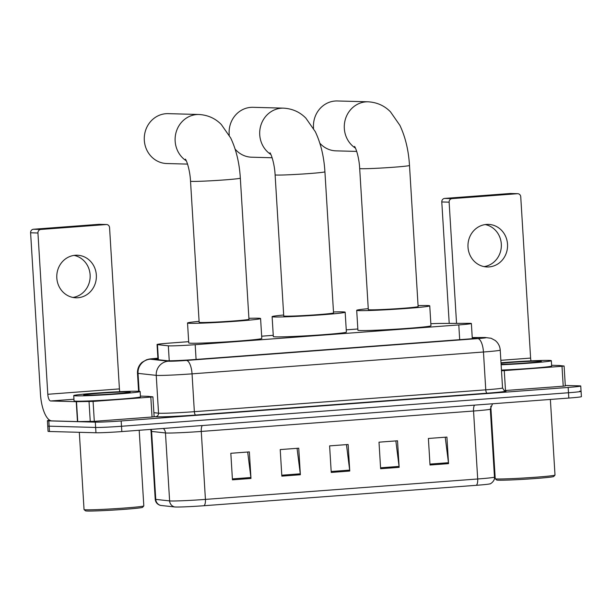 <?xml version="1.0" encoding="UTF-8"?>
<svg xmlns="http://www.w3.org/2000/svg" width="612" height="612" viewBox="0 0 612 612"><rect width="100%" height="100%" fill="white"/><g stroke="black" fill="none" stroke-linecap="round" stroke-linejoin="round"><path stroke-width="0.92" d="M188.672 341.672L169.631 343.095A19.959 0.696 -3.5 0 0 157.055 344.518A19.959 0.696 -3.5 0 0 157.46 344.632L168.331 345.818A19.959 0.696 -3.5 0 0 169.325 345.872A19.959 0.696 -3.5 0 0 195.182 344.686L458.793 324.918A19.959 0.696 -3.5 0 0 471.378 323.503A19.959 0.696 -3.5 0 0 468.417 323.32L440.127 323.434A19.959 0.696 -3.5 0 0 430.848 323.725M357.836 328.988L346.247 329.853M273.258 335.33L261.668 336.195M157.911 358.617A19.959 0.696 -3.5 0 0 154.377 359.236A19.959 0.696 -3.5 0 0 154.79 359.351L167.29 360.713A19.959 0.696 -3.5 0 0 168.277 360.766A19.959 0.696 -3.5 0 0 194.142 359.581L464.554 339.308A19.959 0.696 -3.5 0 0 477.138 337.885A19.959 0.696 -3.5 0 0 474.178 337.702L472.242 337.717M565.289 385.468L579.35 385.851A19.959 0.696 176.5 0 1 580.75 386.019A19.959 0.696 176.5 0 1 568.166 387.442L121.176 420.957A19.959 0.696 176.5 0 1 95.311 422.142L48.815 420.872A19.959 0.696 176.5 0 1 47.407 420.704A19.959 0.696 176.5 0 1 49.756 420.23M579.671 391.16A19.959 0.696 176.5 0 1 581.079 391.328L581.4 396.645A19.959 0.696 176.5 0 1 568.816 398.06L121.826 431.575A19.959 0.696 176.5 0 1 95.962 432.761L49.465 431.491L49.136 426.182A19.959 0.696 176.5 0 1 47.736 426.013A19.959 0.696 176.5 0 0 49.136 426.182L95.633 427.451L49.136 426.182L48.815 420.872M121.826 431.575L121.497 426.266A19.959 0.696 176.5 0 1 95.633 427.451A19.959 0.696 176.5 0 0 121.497 426.266L568.494 392.751L121.497 426.266L121.176 420.957M581.079 391.328A19.959 0.696 176.5 0 1 568.494 392.751A19.959 0.696 176.5 0 0 581.079 391.328L580.75 386.019M476.327 485.308A6.655 2.44 -94.3 0 0 477.697 478.982A26.614 0.926 -3.5 0 0 494.473 477.092C495.169 481.338 489.531 484.513 489.929 483.855A21.825 0.765 176.5 0 1 476.327 485.308L204.056 505.719A21.825 0.765 176.5 0 1 175.774 507.019A21.825 0.765 176.5 0 1 174.688 506.958L160.834 505.443A21.825 0.765 176.5 0 1 160.551 505.405L159.686 505.152C157.016 504.074 155.525 502.108 155.219 499.239A26.614 0.926 -3.5 0 0 155.762 499.392A6.655 6.518 96.2 0 0 160.834 505.443M445.238 437.213L448.451 462.71A5.324 1.951 85.7 0 1 448.542 463.636L446.913 437.083L428.392 438.475L430.014 465.021L448.542 463.636M395.849 440.915L399.062 466.413A5.324 1.951 85.7 0 1 399.146 467.339L397.525 440.785L379.004 442.178L380.626 468.723L399.146 467.339M247.676 452.023L250.889 477.521A5.324 1.951 85.7 0 1 250.974 478.446L249.352 451.901L230.823 453.285L232.453 479.839L250.974 478.446M297.065 448.321L300.278 473.818A5.324 1.951 85.7 0 1 300.362 474.744L298.74 448.198L280.22 449.583L281.841 476.136L300.362 474.744M346.461 444.618L349.666 470.115A5.324 1.951 85.7 0 1 349.758 471.041L348.129 444.496L329.608 445.88L331.237 472.433L349.758 471.041M49.465 431.491A19.959 0.696 176.5 0 1 48.057 431.322L47.407 420.704M75.276 255.265A21.29 19.798 91.6 0 0 56.778 276.976A21.29 19.798 91.6 0 0 75.995 297.784A21.29 19.798 91.6 0 0 77.877 297.746A21.29 19.798 91.6 0 0 96.375 276.035A21.29 19.798 91.6 0 0 77.158 255.219A21.29 19.798 91.6 0 0 75.276 255.265M154.063 416.757L152.036 417.009L150.82 397.104L93.085 401.426L94.309 421.339L77.464 421.591L51.875 420.895A26.614 9.746 85.7 0 1 40.461 394.074L30.6 232.79A3.328 3.091 -88.4 0 1 33.484 229.24L40.828 229.446A3.328 3.091 91.6 0 0 37.944 232.996L47.805 394.281A6.655 2.44 -94.3 0 0 50.658 400.982L76.248 401.679L93.085 401.426M152.036 417.009L94.309 421.339M119.822 391.695A6.655 2.44 -94.3 0 1 119.424 388.911L109.563 227.626A3.328 3.091 91.6 0 0 106.266 224.535L98.93 224.336L33.484 229.24M98.93 224.336A3.328 3.091 -88.4 0 1 99.22 224.329L106.565 224.528M106.266 224.535L40.828 229.446M150.82 397.104L152.847 396.844L148.035 396.324L140.431 396.109M74.044 255.395A21.29 19.798 -88.4 0 1 90.155 276.876A21.29 19.798 -88.4 0 1 72.897 297.44M139.192 430.274L143.812 505.887A29.942 1.048 176.5 0 1 143.797 505.925L142.55 507.333A28.611 1.002 176.5 0 1 118.904 509.727A28.611 1.002 176.5 0 1 87.462 511.035A28.611 1.002 176.5 0 1 85.473 510.821L84.066 509.582A29.942 1.048 176.5 0 1 84.043 509.544L79.315 432.309M143.797 505.925A29.942 1.048 176.5 0 1 119.049 508.434A29.942 1.048 176.5 0 1 86.147 509.796A29.942 1.048 176.5 0 1 84.066 509.582M137.815 391.244A33.27 1.163 176.5 0 1 140.148 391.527A33.27 1.163 176.5 0 1 113.205 394.312A33.27 1.163 176.5 0 1 76.072 395.872A33.27 1.163 176.5 0 1 73.738 395.589A33.27 1.163 176.5 0 1 100.682 392.797A33.27 1.163 176.5 0 1 137.815 391.244M140.148 391.527L140.477 396.836A33.27 1.163 176.5 0 1 113.534 399.621A33.27 1.163 176.5 0 1 76.401 401.181A33.27 1.163 176.5 0 1 74.06 400.898L73.738 395.589M85.336 395.176A23.287 0.811 176.5 0 1 83.714 395A23.287 0.811 176.5 0 1 102.166 393.049A23.287 0.811 176.5 0 1 128.551 391.932A23.287 0.811 176.5 0 1 130.18 392.162A23.287 0.811 176.5 0 1 110.933 394.113A23.287 0.811 176.5 0 1 85.336 395.176M270.894 154.499A24.954 23.202 -88.4 0 1 260.345 127.281A24.954 23.202 -88.4 0 1 281.367 108.202A24.954 23.202 -88.4 0 1 283.57 108.148L252.978 107.314A24.954 23.202 91.6 0 0 250.782 107.368A24.954 23.202 91.6 0 0 229.255 135.221M269.999 152.763C272.019 155.907 274.666 165.554 275.109 174.841L283.738 315.945A24.954 0.872 -3.5 0 0 285.49 316.159A24.954 0.872 -3.5 0 0 313.336 314.996A24.954 0.872 -3.5 0 0 333.548 312.9L324.918 171.796C324 156.687 320.795 143.323 315.31 131.695L305.893 118.177C299.911 112.042 292.467 108.699 283.57 108.148M333.486 311.967A36.598 1.278 176.5 0 1 342.598 311.875A36.598 1.278 176.5 0 1 345.168 312.189A36.598 1.278 176.5 0 1 315.532 315.257A36.598 1.278 176.5 0 1 274.681 316.97A36.598 1.278 176.5 0 1 272.111 316.656A36.598 1.278 176.5 0 1 283.677 315.012M345.168 312.189L346.384 332.102A36.598 1.278 176.5 0 1 316.748 335.169A36.598 1.278 176.5 0 1 275.905 336.883A36.598 1.278 176.5 0 1 273.334 336.569L272.111 316.656M235.13 149.114A24.954 23.202 91.6 0 0 251.624 157.2L272.118 157.758M186.308 160.841A24.954 23.202 -88.4 0 1 175.766 133.623A24.954 23.202 -88.4 0 1 196.789 114.543A24.954 23.202 -88.4 0 1 198.992 114.49L168.155 113.648A24.954 23.202 91.6 0 0 165.951 113.702A24.954 23.202 91.6 0 0 144.271 139.146A24.954 23.202 91.6 0 0 166.793 163.534L187.532 164.1M185.421 159.105C187.44 162.249 190.087 171.895 190.523 181.183L199.152 322.287A24.954 0.872 -3.5 0 0 200.904 322.501A24.954 0.872 -3.5 0 0 228.758 321.338A24.954 0.872 -3.5 0 0 248.962 319.242L240.332 178.138C239.414 163.029 236.217 149.657 230.724 138.037L221.315 124.519C215.325 118.384 207.881 115.041 198.992 114.49M248.908 318.309A36.598 1.278 176.5 0 1 258.012 318.217A36.598 1.278 176.5 0 1 260.582 318.531A36.598 1.278 176.5 0 1 230.946 321.598A36.598 1.278 176.5 0 1 190.102 323.312A36.598 1.278 176.5 0 1 187.532 322.998A36.598 1.278 176.5 0 1 199.099 321.354M260.582 318.531L261.806 338.444A36.598 1.278 176.5 0 1 232.162 341.511A36.598 1.278 176.5 0 1 191.319 343.225A36.598 1.278 176.5 0 1 188.748 342.911L187.532 322.998M355.48 148.158A24.954 23.202 -88.4 0 1 344.931 120.947A24.954 23.202 -88.4 0 1 365.953 101.86A24.954 23.202 -88.4 0 1 368.156 101.806L337.319 100.965A24.954 23.202 91.6 0 0 335.116 101.018A24.954 23.202 91.6 0 0 313.543 128.359M354.585 146.421C356.605 149.565 359.252 159.212 359.688 168.499L368.317 309.603A24.954 0.872 -3.5 0 0 370.069 309.817A24.954 0.872 -3.5 0 0 397.922 308.655A24.954 0.872 -3.5 0 0 418.126 306.558L409.497 165.454C408.579 150.345 405.381 136.981 399.888 125.353L390.479 111.835C384.489 105.7 377.053 102.357 368.156 101.806M418.072 305.625A36.598 1.278 176.5 0 1 427.184 305.533A36.598 1.278 176.5 0 1 429.754 305.847A36.598 1.278 176.5 0 1 400.11 308.915A36.598 1.278 176.5 0 1 359.267 310.628A36.598 1.278 176.5 0 1 356.697 310.315A36.598 1.278 176.5 0 1 368.263 308.67M429.754 305.847L430.97 325.76A36.598 1.278 176.5 0 1 401.334 328.828A36.598 1.278 176.5 0 1 360.483 330.541A36.598 1.278 176.5 0 1 357.913 330.228L356.697 310.315M319.847 143.2A24.954 23.202 91.6 0 0 335.957 150.85L356.697 151.416M486.464 224.436A21.29 19.798 91.6 0 0 467.966 246.146A21.29 19.798 91.6 0 0 487.183 266.962A21.29 19.798 91.6 0 0 489.064 266.916A21.29 19.798 91.6 0 0 507.555 245.205A21.29 19.798 91.6 0 0 488.345 224.39A21.29 19.798 91.6 0 0 486.464 224.436M565.251 385.927L563.224 386.187L562 366.274L504.273 370.604L505.489 390.51L504.212 390.601M563.224 386.187L505.489 390.51M449.216 323.396L441.788 201.968A3.328 3.091 -88.4 0 1 444.672 198.418L452.008 198.617A3.328 3.091 91.6 0 0 449.124 202.167L456.544 323.365M531.002 360.866A6.655 2.44 -94.3 0 1 530.612 358.081L520.743 196.796A3.328 3.091 91.6 0 0 517.454 193.706L510.117 193.507L444.672 198.418M510.117 193.507A3.328 3.091 -88.4 0 1 510.408 193.499L517.752 193.698M517.454 193.706L452.008 198.617M501.496 370.765L504.273 370.604M562 366.274L564.034 366.014L559.215 365.494L551.619 365.28M485.232 224.573A21.29 19.798 -88.4 0 1 501.343 246.047A21.29 19.798 -88.4 0 1 484.084 266.61M550.372 399.445L555 475.057A29.942 1.048 176.5 0 1 554.985 475.096L553.738 476.503A28.611 1.002 176.5 0 1 530.091 478.898A28.611 1.002 176.5 0 1 498.65 480.206A28.611 1.002 176.5 0 1 496.653 479.992L495.246 478.752A29.942 1.048 176.5 0 1 495.23 478.714L490.793 406.23M554.985 475.096A29.942 1.048 176.5 0 1 530.237 477.605A29.942 1.048 176.5 0 1 497.334 478.967A29.942 1.048 176.5 0 1 495.246 478.752M501.006 362.778A33.27 1.163 176.5 0 1 549.002 360.414A33.27 1.163 176.5 0 1 551.336 360.697A33.27 1.163 176.5 0 1 534.567 362.732A33.27 1.163 176.5 0 1 501.129 364.767M551.336 360.697L551.664 366.007A33.27 1.163 176.5 0 1 534.888 368.042A33.27 1.163 176.5 0 1 501.45 370.076M501.029 363.222A23.287 0.811 176.5 0 1 539.738 361.111A23.287 0.811 176.5 0 1 541.36 361.332A23.287 0.811 176.5 0 1 526.274 362.993A23.287 0.811 176.5 0 1 501.098 364.324M169.241 360.782L168.331 345.818M196.085 359.435L195.182 344.686M158.386 359.741L157.46 344.632M459.696 339.675L458.793 324.918M157.888 358.219A13.311 0.467 -3.5 0 0 150.231 359.206L168.43 361.195A13.311 0.467 -3.5 0 0 169.096 361.233A13.311 0.467 -3.5 0 0 186.339 360.445L477.75 338.597A13.311 0.467 -3.5 0 0 485.201 337.533A13.311 0.467 -3.5 0 0 484.161 337.526L472.234 337.579M484.161 337.526A13.311 11.337 89.8 0 1 484.918 337.495L491.076 338.252L495.162 340.44C498.229 342.942 499.92 346.163 500.233 350.11A26.614 0.926 176.5 0 1 483.457 351.999L192.046 373.848A26.614 0.926 176.5 0 1 157.559 375.431A26.614 0.926 176.5 0 1 156.236 375.363L158.546 413.192A26.614 0.926 -3.5 0 0 159.87 413.268A26.614 0.926 -3.5 0 0 194.356 411.685L485.767 389.836A26.614 0.926 -3.5 0 0 502.544 387.939C504.212 390.739 505.022 391.718 504.969 390.884M504.762 390.831A29.942 1.048 176.5 0 1 487.198 393.187L195.786 415.035A3.328 1.216 85.7 0 1 194.356 411.685L192.046 373.848A13.311 4.873 -94.3 0 0 186.339 360.445M195.786 415.035A29.942 1.048 176.5 0 1 156.986 416.818A29.942 1.048 176.5 0 1 155.502 416.734L154.117 416.581M95.311 422.142L95.962 432.761M568.166 387.442L568.816 398.06M168.43 361.195A13.311 13.036 96.2 0 0 156.236 375.363L138.029 373.374L139.123 391.305M150.231 359.206A13.311 13.036 96.2 0 0 138.029 373.374A26.614 0.926 176.5 0 1 137.486 373.221L138.587 391.267M153.88 412.679L158.546 413.192A3.328 3.259 -83.8 0 1 155.502 416.734M477.75 338.597A13.311 4.873 -94.3 0 1 483.457 351.999L485.767 389.836A3.328 1.216 85.7 0 0 487.198 393.187M474.224 338.428L474.178 337.702M474.522 405.129A6.655 2.44 -94.3 0 0 473.543 411.019L201.272 431.437A26.614 0.926 176.5 0 1 166.785 433.021A26.614 0.926 176.5 0 1 165.462 432.944L151.6 431.429A26.614 0.926 176.5 0 1 151.057 431.276L150.667 429.41M492.538 403.782L490.319 409.13A26.614 0.926 176.5 0 1 473.543 411.019L477.697 478.982L205.425 499.4A6.655 2.44 85.7 0 1 204.056 505.719M151.149 429.372A6.655 6.518 -83.8 0 1 151.6 431.429L155.762 499.392L169.616 500.907A26.614 0.926 -3.5 0 0 170.939 500.983A26.614 0.926 -3.5 0 0 205.425 499.4L201.272 431.437A6.655 2.44 -94.3 0 1 202.251 425.547M174.688 506.958A6.655 6.518 96.2 0 1 169.616 500.907L165.462 432.944A6.655 6.518 -83.8 0 0 163.358 428.461M349.666 470.115L331.176 471.508M300.278 473.818L281.788 475.21M250.889 477.521L232.392 478.913M399.062 466.413L380.572 467.805M448.451 462.71L429.961 464.095M119.424 388.911L47.805 394.281M73.96 399.238L50.658 400.982M77.464 421.591L76.248 401.679M37.944 232.996L30.6 232.79M76.508 401.679L77.724 421.591M90.255 421.538L89.038 401.633M275.109 174.841A24.954 0.872 -3.5 0 0 276.861 175.055A24.954 0.872 -3.5 0 0 309.19 173.563A24.954 0.872 -3.5 0 0 324.918 171.796M190.523 181.183A24.954 0.872 -3.5 0 0 192.275 181.397A24.954 0.872 -3.5 0 0 224.604 179.905A24.954 0.872 -3.5 0 0 240.332 178.138M359.688 168.499A24.954 0.872 -3.5 0 0 361.44 168.713A24.954 0.872 -3.5 0 0 393.768 167.221A24.954 0.872 -3.5 0 0 409.497 165.454M530.612 358.081L500.853 360.315M449.124 202.167L441.788 201.968M157.98 359.695L157.055 344.518M472.303 338.643L471.378 323.503M500.233 350.11L502.544 387.939M484.918 337.495L472.234 337.549M158.164 358.188C147.393 359.168 150.399 358.823 146.62 359.734L142.091 362.312C138.855 365.226 137.317 368.868 137.486 373.221M494.473 477.092L490.319 409.13M155.219 499.239L151.057 431.276M152.916 396.867L154.132 416.78M564.103 366.037L565.32 385.95"/></g></svg>
